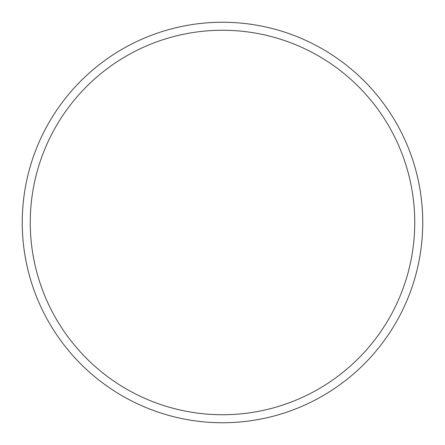 <?xml version="1.0" encoding="UTF-8"?>
<svg xmlns="http://www.w3.org/2000/svg" width="445" height="445" viewBox="0 0 445 445"><rect width="100%" height="100%" fill="white"/><g stroke="black" fill="none" stroke-linecap="round" stroke-linejoin="round"><path stroke-width="0.67" d="M414.74 222.5A192.24 192.24 0 0 0 222.5 30.26A192.24 192.24 0 0 0 30.26 222.5A192.24 192.24 0 0 0 222.5 414.74A192.24 192.24 0 0 0 414.74 222.5M22.25 222.5A200.25 200.25 0 0 1 222.5 22.25A200.25 200.25 0 0 1 422.75 222.5A200.25 200.25 0 0 1 222.5 422.75A200.25 200.25 0 0 1 22.25 222.5"/></g></svg>
